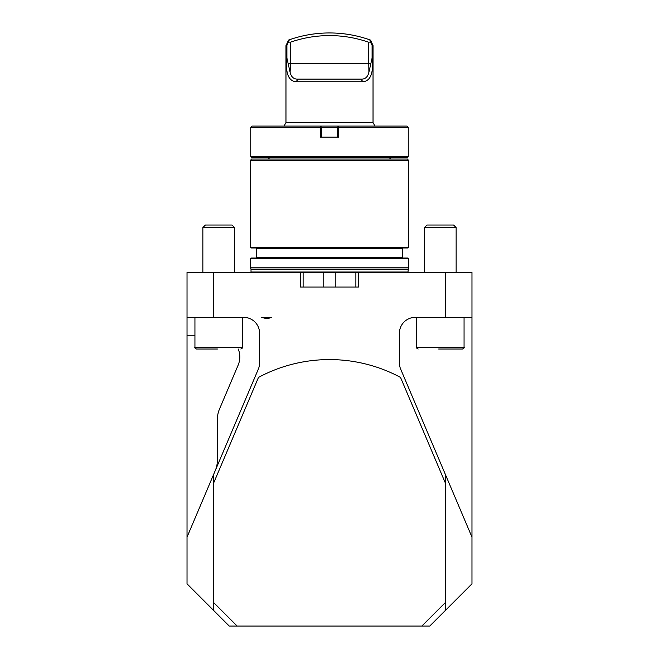 <?xml version="1.0" encoding="UTF-8"?>
<svg xmlns="http://www.w3.org/2000/svg" width="659" height="659" viewBox="0 0 659 659"><rect width="100%" height="100%" fill="white"/><g stroke="black" fill="none" stroke-linecap="round" stroke-linejoin="round"><path stroke-width="0.99" d="M445.591 272.513L358.521 272.513L358.521 287.019L300.479 287.019L300.479 272.513L213.409 272.513L213.409 317.366L243.756 317.366A15.832 15.832 0 0 1 259.58 333.19L259.58 362.952A15.832 15.832 0 0 1 258.328 369.139L213.409 474.941L213.409 483.582L258.485 377.401A150.384 150.384 0 0 1 400.515 377.401L445.591 483.582L445.591 610.218L471.968 583.833L471.968 272.513L445.591 272.513L445.591 317.366L471.968 317.366M266.368 318.684A9.234 9.061 90 0 0 270.874 317.366L261.697 317.366L266.541 318.684L271.393 317.366L261.697 317.366M471.968 537.101L400.672 369.139A15.832 15.832 0 0 1 399.42 362.952L399.42 333.19A15.832 15.832 0 0 1 415.244 317.366L445.591 317.366M445.591 474.941L445.591 483.582M445.591 610.218L429.759 626.05L229.241 626.05L213.409 610.218L213.409 483.582M194.94 335.835L187.032 335.835L187.032 583.833L213.409 610.218M187.032 335.835L187.032 272.513L213.409 272.513M215.271 470.559A26.385 26.385 0 0 0 217.371 460.254L217.371 419.437A26.385 26.385 0 0 1 219.472 409.124L238.121 365.185A21.104 21.104 0 0 0 238.253 349.023M358.521 272.513L300.479 272.513M250.478 258.526L408.522 258.526L408.522 267.233L250.478 267.233L250.478 258.526L251.013 257.998L407.987 257.998L408.522 258.526M256.153 247.973L256.68 248.501L256.68 257.471L256.153 257.998M250.609 247.446L251.145 247.973L407.855 247.973L408.391 247.446L408.391 160.384L250.609 160.384L250.609 247.446L408.391 247.446M250.609 160.384L251.376 159.066L407.624 159.066L408.391 160.384M355.885 287.019L355.885 272.513M303.115 287.019L303.115 272.513M408.135 272.513L407.987 271.986L251.013 271.986L250.865 272.513M408.522 267.233L407.987 271.986M213.409 317.366L187.032 317.366M187.032 537.101L213.409 474.941M237.158 626.05L213.409 602.301M445.591 602.301L421.842 626.05M389.518 159.066L390.845 157.74M320.266 126.083L406.933 126.083L408.25 127.401L408.25 156.422L250.749 156.422L250.749 127.401L320.398 127.401L320.958 126.775L320.266 126.083L252.067 126.083L250.749 127.401M408.25 127.401L338.602 127.401L338.602 137.163L320.398 137.163L320.398 127.401M408.25 156.422L406.933 157.74L252.067 157.74L250.749 156.422M337.416 137.163L337.416 127.401L321.584 127.401L321.584 137.163M338.734 126.083L338.042 126.775L338.602 127.401M320.958 126.775L321.584 127.401M337.416 127.401L338.042 126.775M372.088 58.066L372.088 45.314L370.465 42.085L368.414 42.151A118.727 118.727 0 0 0 290.586 42.151L290.1 72.218C291.163 77.029 293.832 79.327 298.099 79.121L360.901 79.121C365.152 79.344 367.821 77.037 368.9 72.218L372.088 58.066C373.686 73.042 370.63 80.933 362.928 81.757L360.901 79.121M368.414 42.151L368.9 72.218M370.638 63.289L290.586 63.289L290.1 72.218L286.912 58.066C285.331 73.075 288.378 80.975 296.072 81.757L298.099 79.121M370.465 42.085L369.773 39.828L370.589 40.117L369.773 39.828A121.363 121.363 0 0 0 289.375 39.779L288.56 40.067L289.375 39.779L286.912 45.347L285.965 45.652L285.965 122.656L283.988 126.083M290.586 42.151L288.617 42.085M362.928 81.757L296.072 81.757M370.589 40.117L373.035 45.619L372.088 45.314M286.912 45.347L286.912 58.066M373.035 45.619L373.035 122.656L285.965 122.656M373.035 122.656L375.012 126.083M416.562 317.366L416.562 347.441L464.06 347.441C464.537 347.655 464.01 348.183 462.47 349.023L438.672 349.023M424.478 227.561L427.024 225.024L453.598 225.024L456.143 227.561L424.478 227.561L424.478 272.513M217.412 349.023L196.53 349.023C194.998 348.199 194.471 347.672 194.94 347.441L242.438 347.441C242.907 347.672 242.38 348.199 240.848 349.023M202.857 227.561L205.402 225.024L231.976 225.024L234.522 227.561L202.857 227.561L202.857 272.513M256.68 257.471L402.319 257.471L402.847 257.998M256.68 248.501L402.319 248.501L402.847 247.973M335.835 287.019L335.835 272.587M323.165 287.019L323.165 272.587M407.987 269.342L251.013 269.342L251.013 271.986M408.028 269.07L250.972 269.07L250.478 267.233M290.586 63.289L288.362 63.289M402.319 257.471L402.319 248.501M269.482 159.066L268.155 157.74M288.56 40.067L285.965 45.652M416.562 347.441C416.084 347.655 416.612 348.183 418.152 349.023M464.06 317.366L464.06 347.441M456.143 227.561L456.143 272.513M194.94 317.366L194.94 347.441M242.438 317.366L242.438 347.441M234.522 227.561L234.522 272.513"/></g></svg>
